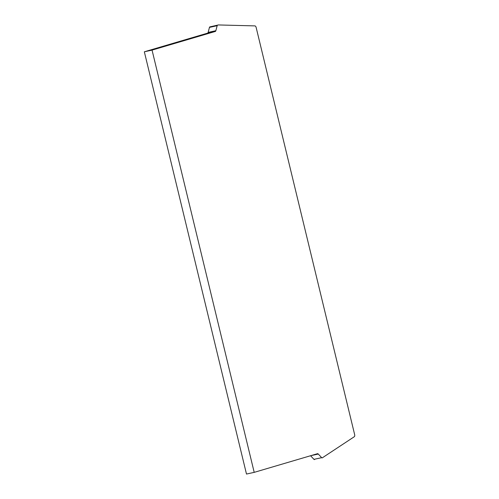 <?xml version="1.0" encoding="UTF-8"?>
<svg xmlns="http://www.w3.org/2000/svg" width="499" height="499" viewBox="0 0 499 499"><rect width="100%" height="100%" fill="white"/><g stroke="black" fill="none" stroke-linecap="round" stroke-linejoin="round"><path stroke-width="0.75" d="M217.558 25.2A1.266 0.699 77.6 0 0 217.171 25.699L215.855 30.713A1.896 1.048 -102.4 0 1 215.275 31.462L152.052 50.106L144.336 51.796L246.487 474.05L254.203 472.36L317.433 453.71A1.896 1.048 -102.4 0 1 317.47 453.703A1.896 1.048 -102.4 0 1 318.275 454.04L321.674 457.664A1.266 0.699 77.6 0 0 322.211 457.889A1.266 0.699 77.6 0 0 322.235 457.882L354.271 436.737A1.896 1.048 77.6 0 0 354.664 434.679L256.149 27.457A1.896 1.048 77.6 0 0 254.877 25.892L218.4 24.95L209.842 26.89A1.266 0.699 77.6 0 0 209.455 27.389L208.139 32.404A1.896 1.048 -102.4 0 1 207.559 33.152L144.336 51.796M310.559 455.737L313.958 459.354A1.266 0.699 77.6 0 0 314.495 459.579A1.266 0.699 77.6 0 0 314.52 459.573L314.495 459.579M209.842 26.89L218.4 24.95M152.052 50.106L254.203 472.36M209.455 27.389L217.171 25.699M207.559 33.152L215.275 31.462M208.139 32.404L215.855 30.713M310.665 455.706L318.275 454.04M313.958 459.354L321.674 457.664"/></g></svg>
